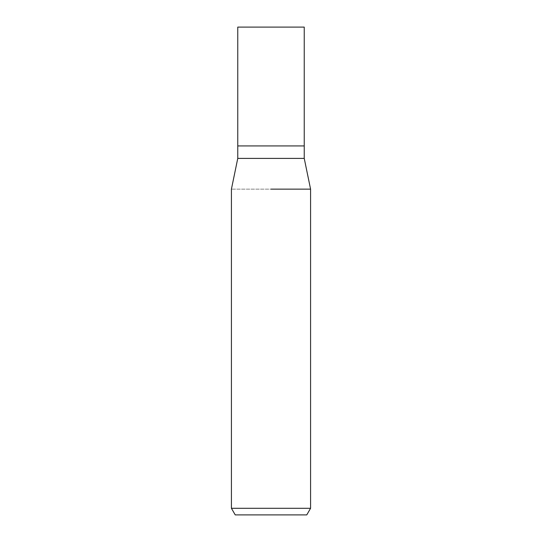 <?xml version="1.0" encoding="UTF-8"?>
<svg xmlns="http://www.w3.org/2000/svg" width="542" height="542" viewBox="0 0 542 542"><rect width="100%" height="100%" fill="white"/><g stroke="black" fill="none" stroke-linecap="round" stroke-linejoin="round"><path stroke-width="0.41" stroke-dasharray="2.71 2.03" d="M304.238 158.4L237.762 158.4M304.238 145.934L237.762 145.934L304.238 145.934M310.58 189.144L231.42 189.144L310.58 189.144M310.58 508.301L231.42 508.301M306.765 514.9L235.235 514.9M304.238 27.1L237.762 27.1"/><path stroke-width="0.81" d="M304.238 158.4L304.238 145.934L271 145.934L304.238 145.934L304.238 27.1L237.762 27.1L237.762 145.934L271 145.934L237.762 145.934L237.762 158.4L304.238 158.4L310.58 189.144L310.58 508.301L231.42 508.301L235.235 514.9L306.765 514.9L310.58 508.301M271 189.144L310.58 189.144L271 189.144M237.762 158.4L231.42 189.144L231.42 508.301"/></g></svg>
